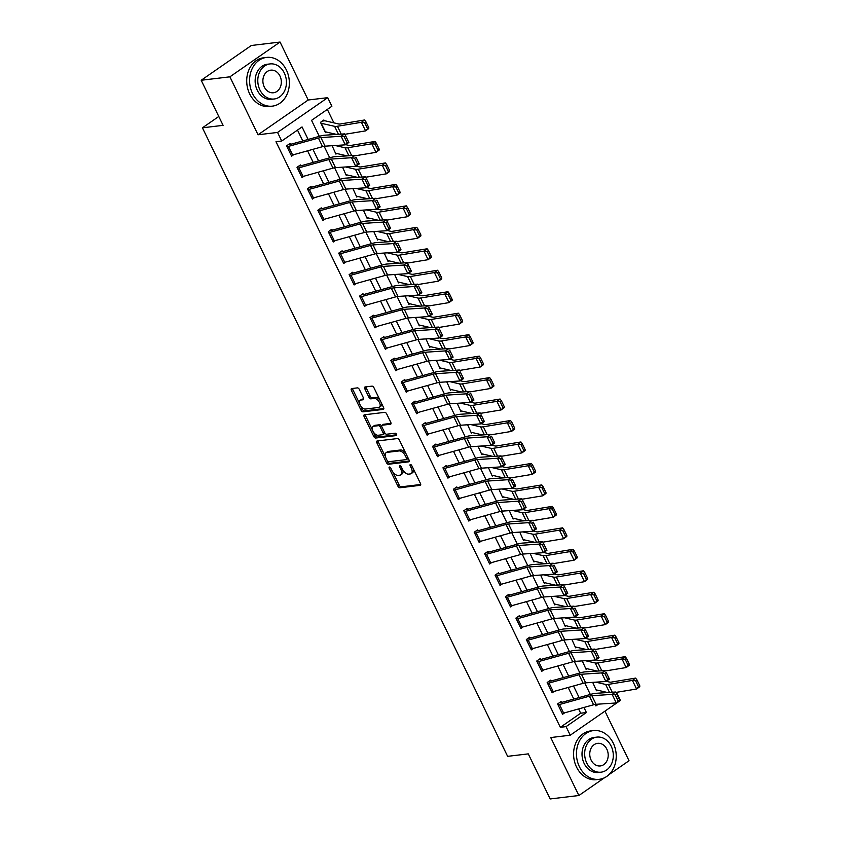 <?xml version="1.0" encoding="UTF-8"?>
<svg xmlns="http://www.w3.org/2000/svg" width="841" height="841" viewBox="0 0 841 841"><rect width="100%" height="100%" fill="white"/><g stroke="black" fill="none" stroke-linecap="round" stroke-linejoin="round"><path stroke-width="1.26" d="M389.446 467.028A1.346 0.725 -124.7 0 0 389.257 467.102A1.346 0.725 -124.7 0 0 389.236 468.3L397.93 486.214A1.924 1.041 -124.7 0 0 399.874 487.769L420.153 485.331A1.924 1.041 -124.7 0 0 420.437 485.236A1.924 1.041 -124.7 0 0 420.468 483.512L411.764 465.599A1.346 0.725 -124.7 0 0 410.408 464.516A1.346 0.725 -124.7 0 0 410.208 464.589A1.346 0.725 -124.7 0 0 410.187 465.788L411.312 468.111A6.16 3.343 -124.7 0 1 411.217 473.609A6.16 3.343 -124.7 0 1 410.334 473.935L408.642 474.135A6.16 3.343 -124.7 0 1 402.418 469.173L401.294 466.86A1.346 0.725 -124.7 0 0 399.927 465.777A1.346 0.725 -124.7 0 0 399.727 465.851A1.346 0.725 -124.7 0 0 399.706 467.049L400.842 469.362A6.16 3.343 -124.7 0 1 400.747 474.86A6.16 3.343 -124.7 0 1 399.853 475.197L398.161 475.396A6.16 3.343 -124.7 0 1 391.938 470.434L390.813 468.111A1.346 0.725 -124.7 0 0 389.446 467.028M359.338 389.436A1.924 1.041 -124.7 0 0 357.393 387.88L351.706 388.563A1.924 1.041 -124.7 0 0 351.422 388.668A1.924 1.041 -124.7 0 0 351.401 390.382L361.052 410.282A1.924 1.041 -124.7 0 0 362.997 411.827L383.286 409.399A1.924 1.041 -124.7 0 0 383.559 409.294A1.924 1.041 -124.7 0 0 383.591 407.58L373.93 387.68A1.924 1.041 -124.7 0 0 371.985 386.135L365.11 386.955A1.924 1.041 -124.7 0 0 364.836 387.06A1.924 1.041 -124.7 0 0 364.805 388.784L368.936 397.288A1.924 1.041 -124.7 0 0 370.881 398.844L374.298 398.434A5.151 2.796 -124.7 0 1 379.165 401.956A5.151 2.796 -124.7 0 1 379.417 407.181A5.151 2.796 -124.7 0 1 378.671 407.454L365.32 409.052A5.151 2.796 -124.7 0 1 360.453 405.53A5.151 2.796 -124.7 0 1 360.19 400.305A5.151 2.796 -124.7 0 1 360.936 400.032L363.165 399.769A1.924 1.041 -124.7 0 0 363.449 399.664A1.924 1.041 -124.7 0 0 363.47 397.951L359.338 389.436M201.188 80.263L251.354 45.488L280.053 42.05L229.887 76.825L201.188 80.263L223.086 125.341L202.418 127.821L507.617 756.343L528.274 753.872L550.172 798.95L578.871 795.512L550.729 737.546L570.24 735.213L566.067 726.624L560.327 727.318L275.985 141.719L281.724 141.025L277.551 132.436L327.717 97.672L331.88 106.26L311.548 120.347L319.307 136.337M229.887 76.825L258.04 134.781L277.551 132.436M377.157 440.989A1.924 1.041 -124.7 0 0 376.884 441.094A1.924 1.041 -124.7 0 0 376.852 442.808L386.513 462.697A1.924 1.041 -124.7 0 0 388.458 464.253L408.737 461.825A1.924 1.041 -124.7 0 0 409.02 461.72A1.924 1.041 -124.7 0 0 409.052 459.995L399.391 440.106A1.924 1.041 -124.7 0 0 397.446 438.56L377.157 440.989M373.782 436.49L364.121 416.6A1.924 1.041 -124.7 0 1 364.153 414.876A1.924 1.041 -124.7 0 1 364.437 414.781L384.715 412.342A1.924 1.041 -124.7 0 1 386.66 413.898L390.792 422.413A1.924 1.041 -124.7 0 1 390.76 424.127A1.924 1.041 -124.7 0 1 390.487 424.232L382.256 425.22A1.924 1.041 -124.7 0 0 381.982 425.315A1.924 1.041 -124.7 0 0 381.951 427.039L384.694 432.684A1.924 1.041 -124.7 0 0 386.639 434.229L395.207 433.21A1.346 0.725 -124.7 0 1 396.479 434.124A1.346 0.725 -124.7 0 1 396.542 435.491A1.346 0.725 -124.7 0 1 396.353 435.564L375.727 438.035A1.924 1.041 -124.7 0 1 373.782 436.49L375.139 435.554L373.478 432.127M578.871 795.512L604.427 777.788M608.916 774.677L629.026 760.737L604.952 711.15M560.327 727.318L580.668 713.221L578.587 708.942M573.793 699.05L568.169 687.475M563.365 677.583L557.741 666.009M552.947 656.117L547.323 644.542M542.519 634.661L536.894 623.076M532.101 613.194L526.477 601.609M521.672 591.728L516.048 580.143M511.254 570.261L505.63 558.676M500.826 548.795L495.202 537.21M490.398 527.328L484.784 515.743M479.98 505.861L474.356 494.277M469.551 484.395L463.938 472.81M459.133 462.928L453.509 451.354M448.705 441.462L443.091 429.888M438.287 419.995L432.663 408.421M427.859 398.529L422.245 386.955M417.441 377.062L411.817 365.488M407.012 355.596L401.399 344.022M396.595 334.129L390.97 322.555M386.166 312.663L380.542 301.089M375.748 291.196L370.124 279.622M365.32 269.73L359.696 258.155M354.902 248.263L349.278 236.689M344.474 226.797L338.849 215.222M334.056 205.33L328.432 193.756M323.627 183.864L318.003 172.289M313.209 162.397L307.585 150.823M302.781 140.931L297.514 130.082M559.475 704.516L563.649 713.094A6.865 1.587 -25.9 0 1 562.187 713.399L558.014 704.821A6.865 1.587 -25.9 0 0 559.475 704.516L589.425 696.19A9.808 2.271 154.1 0 1 591.906 695.717L612.132 694.372L615.717 692.006L595.491 693.341A14.718 3.406 -25.9 0 0 591.77 694.056L561.82 702.382L560.989 701.615L557.594 703.959L562.597 714.261L564.71 712.8M549.057 683.05L553.22 691.628A6.865 1.587 -25.9 0 1 551.759 691.933L547.596 683.355A6.865 1.587 -25.9 0 0 549.057 683.05L578.997 674.724A9.808 2.271 154.1 0 1 581.478 674.251L601.704 672.905L605.299 670.54L585.073 671.875A14.718 3.406 -25.9 0 0 581.341 672.59L551.402 680.916L550.561 680.148L547.176 682.493L552.18 692.795L554.282 691.334M538.629 661.583L542.802 670.161A6.865 1.587 -25.9 0 1 541.341 670.477L537.168 661.888A6.865 1.587 -25.9 0 0 538.629 661.583L568.579 653.257A9.808 2.271 154.1 0 1 571.06 652.784L591.286 651.439L594.871 649.073L574.645 650.408A14.718 3.406 -25.9 0 0 570.923 651.123L540.973 659.449L540.143 658.682L536.747 661.026L541.751 671.328L543.864 669.867M528.211 640.117L532.374 648.695A6.865 1.587 -25.9 0 1 530.913 649.01L526.75 640.422A6.865 1.587 -25.9 0 0 528.211 640.117L558.151 631.791A9.808 2.271 154.1 0 1 560.632 631.318L580.858 629.972L584.453 627.607L564.227 628.942A14.718 3.406 -25.9 0 0 560.495 629.657L530.555 637.983L529.714 637.215L526.329 639.559L531.333 649.862L533.436 648.4M517.783 618.65L521.956 627.228A6.865 1.587 -25.9 0 1 520.495 627.544L516.321 618.955A6.865 1.587 -25.9 0 0 517.783 618.65L547.733 610.324A9.808 2.271 154.1 0 1 550.214 609.851L570.44 608.506L574.025 606.14L553.798 607.475A14.718 3.406 -25.9 0 0 550.077 608.19L520.127 616.516L519.296 615.749L515.901 618.093L520.905 628.395L523.018 626.934M507.365 597.184L511.528 605.762A6.865 1.587 -25.9 0 1 510.067 606.077L505.893 597.488A6.865 1.587 -25.9 0 0 507.365 597.184L537.304 588.858A9.808 2.271 154.1 0 1 539.785 588.385L560.011 587.039L563.596 584.674L543.381 586.009A14.718 3.406 -25.9 0 0 539.649 586.724L509.709 595.05L508.868 594.282L505.483 596.626L510.487 606.929L512.59 605.467M496.936 575.717L501.11 584.295A6.865 1.587 -25.9 0 1 499.649 584.611L495.475 576.022A6.865 1.587 -25.9 0 0 496.936 575.717L526.876 567.391A9.808 2.271 154.1 0 1 529.367 566.918L549.593 565.572L553.178 563.207L532.952 564.553A14.718 3.406 -25.9 0 0 529.231 565.257L499.281 573.583L498.45 572.816L495.055 575.16L500.059 585.462L502.172 584.001M486.508 554.251L490.681 562.839A6.865 1.587 -25.9 0 1 489.22 563.144L485.047 554.555A6.865 1.587 -25.9 0 0 486.508 554.251L516.458 545.925A9.808 2.271 154.1 0 1 518.939 545.452L539.165 544.106L542.75 541.741L522.534 543.086A14.718 3.406 -25.9 0 0 518.802 543.791L488.863 552.117L488.022 551.349L484.637 553.693L489.641 563.996L491.743 562.534M476.09 532.784L480.264 541.373A6.865 1.587 -25.9 0 1 478.802 541.678L474.629 533.089A6.865 1.587 -25.9 0 0 476.09 532.784L506.03 524.458A9.808 2.271 154.1 0 1 508.521 523.985L528.747 522.639L532.332 520.274L512.106 521.62A14.718 3.406 -25.9 0 0 508.385 522.324L478.434 530.65L477.604 529.883L474.208 532.227L479.212 542.529L481.325 541.068M465.662 511.317L469.835 519.906A6.865 1.587 -25.9 0 1 468.374 520.211L464.2 511.622A6.865 1.587 -25.9 0 0 465.662 511.317L495.612 502.992A9.808 2.271 154.1 0 1 498.093 502.519L518.319 501.173L521.904 498.808L501.678 500.153A14.718 3.406 -25.9 0 0 497.956 500.858L468.017 509.183L467.175 508.416L463.79 510.76L468.794 521.063L470.897 519.612M455.244 489.851L459.417 498.44A6.865 1.587 -25.9 0 1 457.946 498.745L453.783 490.156A6.865 1.587 -25.9 0 0 455.244 489.851L485.183 481.525A9.808 2.271 154.1 0 1 487.675 481.052L507.901 479.706L511.486 477.341L491.26 478.687A14.718 3.406 -25.9 0 0 487.528 479.391L457.588 487.717L456.758 486.95L453.362 489.294L458.366 499.596L460.479 498.145M444.815 468.384L448.989 476.973A6.865 1.587 -25.9 0 1 447.528 477.278L443.354 468.689A6.865 1.587 -25.9 0 0 444.815 468.384L474.766 460.059A9.808 2.271 154.1 0 1 477.246 459.585L497.473 458.24L501.057 455.875L480.831 457.22A14.718 3.406 -25.9 0 0 477.11 457.925L447.16 466.25L446.329 465.483L442.944 467.827L447.948 478.13L450.051 476.679M434.398 446.918L438.56 455.507A6.865 1.587 -25.9 0 1 437.099 455.811L432.936 447.223A6.865 1.587 -25.9 0 0 434.398 446.918L464.337 438.592A9.808 2.271 154.1 0 1 466.829 438.119L487.055 436.773L490.639 434.408L470.413 435.754A14.718 3.406 -25.9 0 0 466.681 436.468L436.742 444.784L435.911 444.016L432.516 446.361L437.52 456.674L439.622 455.212M423.969 425.451L428.143 434.04A6.865 1.587 -25.9 0 1 426.681 434.345L422.508 425.756A6.865 1.587 -25.9 0 0 423.969 425.451L453.919 417.125A9.808 2.271 154.1 0 1 456.4 416.652L476.626 415.307L480.211 412.942L459.985 414.287A14.718 3.406 -25.9 0 0 456.264 415.002L426.313 423.317L425.483 422.55L422.098 424.894L427.102 435.207L429.204 433.746M413.551 403.985L417.714 412.574A6.865 1.587 -25.9 0 1 416.253 412.878L412.09 404.29A6.865 1.587 -25.9 0 0 413.551 403.985L443.491 395.659A9.808 2.271 154.1 0 1 445.982 395.186L466.198 393.84L469.793 391.475L449.567 392.821A14.718 3.406 -25.9 0 0 445.835 393.535L415.896 401.851L415.055 401.083L411.67 403.428L416.673 413.74L418.776 412.279M403.123 382.518L407.296 391.107A6.865 1.587 -25.9 0 1 405.835 391.412L401.662 382.823A6.865 1.587 -25.9 0 0 403.123 382.518L433.073 374.192A9.808 2.271 154.1 0 1 435.554 373.719L455.78 372.374L459.365 370.008L439.139 371.354A14.718 3.406 -25.9 0 0 435.417 372.069L405.467 380.384L404.637 379.617L401.252 381.961L406.245 392.274L408.358 390.813M392.705 361.052L396.868 369.641A6.865 1.587 -25.9 0 1 395.407 369.945L391.244 361.357A6.865 1.587 -25.9 0 0 392.705 361.052L422.645 352.726A9.808 2.271 154.1 0 1 425.136 352.253L445.352 350.907L448.947 348.542L428.721 349.888A14.718 3.406 -25.9 0 0 424.989 350.602L395.049 358.918L394.208 358.15L390.823 360.495L395.827 370.807L397.93 369.346M382.277 339.585L386.45 348.174A6.865 1.587 -25.9 0 1 384.989 348.479L380.815 339.89A6.865 1.587 -25.9 0 0 382.277 339.585L412.227 331.259A9.808 2.271 154.1 0 1 414.708 330.786L434.934 329.451L438.518 327.075L418.292 328.421A14.718 3.406 -25.9 0 0 414.571 329.136L384.621 337.451L383.79 336.684L380.405 339.039L385.399 349.341L387.512 347.88M371.859 318.119L376.022 326.707A6.865 1.587 -25.9 0 1 374.56 327.012L370.397 318.424A6.865 1.587 -25.9 0 0 371.859 318.119L401.798 309.793A9.808 2.271 154.1 0 1 404.279 309.32L424.505 307.985L428.101 305.609L407.874 306.954A14.718 3.406 -25.9 0 0 404.143 307.669L374.203 315.985L373.362 315.217L369.977 317.572L374.981 327.874L377.083 326.413M361.43 296.652L365.604 305.241A6.865 1.587 -25.9 0 1 364.142 305.546L359.969 296.957A6.865 1.587 -25.9 0 0 361.43 296.652L391.38 288.326A9.808 2.271 154.1 0 1 393.861 287.853L414.087 286.518L417.672 284.142L397.446 285.488A14.718 3.406 -25.9 0 0 393.725 286.203L363.775 294.518L362.944 293.751L359.549 296.106L364.552 306.408L366.665 304.947M351.012 275.186L355.175 283.774A6.865 1.587 -25.9 0 1 353.714 284.079L349.551 275.491A6.865 1.587 -25.9 0 0 351.012 275.186L380.952 266.86A9.808 2.271 154.1 0 1 383.433 266.387L403.659 265.052L407.254 262.676L387.028 264.021A14.718 3.406 -25.9 0 0 383.296 264.736L353.357 273.052L352.516 272.284L349.131 274.639L354.135 284.941L356.237 283.48M340.584 253.719L344.757 262.308A6.865 1.587 -25.9 0 1 343.296 262.613L339.123 254.024A6.865 1.587 -25.9 0 0 340.584 253.719L370.534 245.393A9.808 2.271 154.1 0 1 373.015 244.92L393.241 243.585L396.826 241.209L376.6 242.555A14.718 3.406 -25.9 0 0 372.878 243.27L342.928 251.585L342.098 250.818L338.702 253.173L343.706 263.475L345.819 262.014M330.166 232.253L334.329 240.841A6.865 1.587 -25.9 0 1 332.868 241.146L328.705 232.558A6.865 1.587 -25.9 0 0 330.166 232.253L360.106 223.927A9.808 2.271 154.1 0 1 362.587 223.454L382.813 222.119L386.397 219.743L366.182 221.088A14.718 3.406 -25.9 0 0 362.45 221.803L332.51 230.129L331.669 229.351L328.284 231.706L333.288 242.008L335.391 240.547M319.738 210.786L323.911 219.375A6.865 1.587 -25.9 0 1 322.45 219.68L318.276 211.091A6.865 1.587 -25.9 0 0 319.738 210.786L349.688 202.46A9.808 2.271 154.1 0 1 352.169 201.987L372.395 200.652L375.98 198.276L355.754 199.622A14.718 3.406 -25.9 0 0 352.032 200.337L322.082 208.663L321.251 207.885L317.856 210.239L322.86 220.542L324.973 219.081M309.32 189.32L313.483 197.908A6.865 1.587 -25.9 0 1 312.022 198.213L307.848 189.624A6.865 1.587 -25.9 0 0 309.32 189.32L339.259 181.004A9.808 2.271 154.1 0 1 341.74 180.521L361.966 179.186L365.551 176.81L345.336 178.155A14.718 3.406 -25.9 0 0 341.604 178.87L311.664 187.196L310.823 186.418L307.438 188.773L312.442 199.075L314.545 197.614M298.891 167.853L303.065 176.442A6.865 1.587 -25.9 0 1 301.604 176.747L297.43 168.158A6.865 1.587 -25.9 0 0 298.891 167.853L328.831 159.538A9.808 2.271 154.1 0 1 331.322 159.054L351.549 157.719L355.133 155.343L334.907 156.689A14.718 3.406 -25.9 0 0 331.186 157.404L301.236 165.73L300.405 164.952L297.01 167.306L302.014 177.609L304.127 176.147M288.463 146.387L292.636 154.975A6.865 1.587 -25.9 0 1 291.175 155.28L287.002 146.691A6.865 1.587 -25.9 0 0 288.463 146.387L318.413 138.071A9.808 2.271 154.1 0 1 320.894 137.588L341.12 136.253L344.705 133.887L324.489 135.222A14.718 3.406 -25.9 0 0 320.757 135.937L290.818 144.263L289.977 143.485L286.592 145.84L291.596 156.142L293.698 154.681M333.866 122.86L327.338 109.404M597.383 690.146L596.49 690.766L592.695 682.366M586.965 668.69L586.072 669.299L582.277 660.9M576.537 647.223L575.643 647.833L571.848 639.433M566.119 625.757L565.226 626.366L561.431 617.967M555.691 604.29L554.797 604.9L551.002 596.5M545.273 582.824L544.379 583.433L540.584 575.034M534.844 561.357L533.951 561.967L530.156 553.567M524.427 539.89L523.533 540.5L519.738 532.101M513.998 518.424L513.105 519.044L509.31 510.634M503.57 496.957L502.687 497.578L498.892 489.168M493.152 475.491L492.258 476.111L488.463 467.701M482.723 454.024L481.84 454.645L478.045 446.235M472.306 432.558L471.412 433.178L467.617 424.768M461.877 411.091L460.994 411.712L457.199 403.302M451.459 389.625L450.566 390.245L446.771 381.835M441.031 368.158L440.148 368.779L436.353 360.369M430.613 346.692L429.719 347.312L425.924 338.902M420.185 325.225L419.291 325.845L415.496 317.435M409.767 303.759L408.873 304.379L405.078 295.979M399.338 282.292L398.445 282.912L394.65 274.513M388.92 260.826L388.027 261.446L384.232 253.046M378.492 239.359L377.598 239.979L373.803 231.58M368.074 217.893L367.181 218.513L363.386 210.113M357.646 196.426L356.752 197.046L352.957 188.647M347.228 174.96L346.334 175.58L342.539 167.18M336.799 153.493L335.906 154.113L332.111 145.714M322.282 121.093L324.29 120.852L323.869 119.99L320.484 122.344L325.488 132.647L326.382 132.026M218.776 116.478L202.418 127.821M258.04 134.781L308.195 100.005L280.053 42.05M308.195 100.005L327.717 97.672M616.464 692.332L620.406 700.437L570.24 735.213M308.132 139.448L302.056 126.928L281.724 141.025M566.067 726.624L586.408 712.527L583.948 707.46M579.144 697.567L573.52 685.993M568.716 676.101L563.102 664.527M558.298 654.634L552.674 643.06M547.869 633.168L542.245 621.594M537.452 611.701L531.827 600.127M527.023 590.235L521.399 578.661M516.605 568.768L510.981 557.194M506.177 547.302L500.553 535.728M495.759 525.835L490.135 514.261M485.331 504.369L479.706 492.794M474.913 482.902L469.289 471.328M464.484 461.436L458.86 449.861M454.056 439.969L448.442 428.395M443.638 418.503L438.014 406.928M433.21 397.036L427.596 385.462M422.792 375.57L417.168 363.995M412.363 354.103L406.75 342.529M401.945 332.637L396.321 321.062M391.517 311.17L385.903 299.596M381.099 289.714L375.475 278.129M370.671 268.247L365.057 256.663M360.253 246.781L354.629 235.196M349.824 225.314L344.2 213.73M339.407 203.848L333.782 192.263M328.978 182.381L323.354 170.797M318.56 160.915L312.936 149.33M595.155 704.411L595.901 705.946L598.508 704.138M324.142 146.292L329.735 157.803M334.571 167.758L340.153 179.27M344.989 189.225L350.581 200.736M355.417 210.692L360.999 222.203M365.835 232.158L371.428 243.669M376.263 253.625L381.846 265.136M386.681 275.091L392.274 286.602M397.11 296.558L402.692 308.069M407.528 318.024L413.12 329.535M417.956 339.491L423.538 351.002M428.374 360.957L433.967 372.468M438.802 382.424L444.395 393.935M449.22 403.89L454.813 415.401M459.649 425.357L465.241 436.868M470.066 446.823L475.659 458.334M480.495 468.29L486.087 479.801M490.913 489.756L496.505 501.268M501.341 511.223L506.934 522.734M511.759 532.689L517.352 544.201M522.187 554.156L527.78 565.667M532.616 575.622L538.198 587.134M543.034 597.089L548.626 608.6M553.462 618.555L559.044 630.067M563.88 640.012L569.473 651.533M574.308 661.478L579.891 672.989M584.726 682.945L590.319 694.456M580.668 713.221L586.408 712.527M400.747 474.86L402.103 473.925A6.16 3.343 -124.7 0 0 402.734 469.772M411.217 473.609L412.574 472.674A6.16 3.343 -124.7 0 0 413.246 468.647M392.779 471.875L399.286 485.278A1.924 1.041 -124.7 0 0 401.231 486.823L420.731 484.49M387.638 461.299L387.869 461.762A1.924 1.041 -124.7 0 0 389.814 463.307L409.315 460.973M377.945 440.894A1.924 1.041 -124.7 0 0 378.208 441.872L385.43 456.737M387.186 460.658A1.346 0.725 -124.7 0 0 388.553 461.741L406.35 459.606A1.346 0.725 -124.7 0 0 406.55 459.533A1.346 0.725 -124.7 0 0 406.571 458.334L405.383 455.885A6.16 3.343 -124.7 0 0 399.16 450.923L386.986 452.384A6.16 3.343 -124.7 0 0 386.093 452.71A6.16 3.343 -124.7 0 0 385.998 458.208L387.186 460.658M407.706 458.671A1.346 0.725 -124.7 0 0 407.906 458.597A1.346 0.725 -124.7 0 0 408.106 458.072M405.898 453.509A6.16 3.343 -124.7 0 0 400.516 449.988L399.16 450.923M386.093 452.71L387.449 451.775A6.16 3.343 -124.7 0 1 388.342 451.449L400.516 449.988M372.479 430.077L365.478 415.654L364.121 416.6M365.215 414.687A1.924 1.041 -124.7 0 0 365.478 415.654M391.065 423.38L383.612 424.274A1.924 1.041 -124.7 0 0 383.338 424.379A1.924 1.041 -124.7 0 0 383.139 424.6M396.721 434.744L377.083 437.099L375.727 438.035M373.719 426.24A5.151 2.796 -124.7 0 0 372.983 426.513A5.151 2.796 -124.7 0 0 373.236 431.738A5.151 2.796 -124.7 0 0 378.103 435.26L382.813 434.692A1.924 1.041 -124.7 0 0 383.086 434.587A1.924 1.041 -124.7 0 0 383.118 432.873L380.374 427.228A1.924 1.041 -124.7 0 0 378.429 425.672L373.719 426.24L375.075 425.304A5.151 2.796 -124.7 0 0 374.329 425.578L372.983 426.513M384.169 433.756A1.924 1.041 -124.7 0 0 384.442 433.651A1.924 1.041 -124.7 0 0 384.726 432.747M381.698 426.219A1.924 1.041 -124.7 0 0 379.785 424.737L378.429 425.672M375.075 425.304L379.785 424.737M375.139 435.554A1.924 1.041 -124.7 0 0 377.083 437.099M360.19 400.305L361.546 399.37A5.151 2.796 -124.7 0 1 362.292 399.097L363.743 398.918M379.417 407.181L380.773 406.235A5.151 2.796 -124.7 0 0 381.362 402.986M380.069 400.327A5.151 2.796 -124.7 0 0 375.654 397.499L374.298 398.434M365.898 386.86A1.924 1.041 -124.7 0 0 366.161 387.838L370.292 396.353A1.924 1.041 -124.7 0 0 372.237 397.898L375.654 397.499M360.894 406.224L362.408 409.336A1.924 1.041 -124.7 0 0 364.353 410.892L383.853 408.547M352.484 388.468A1.924 1.041 -124.7 0 0 352.747 389.446L359.601 403.554M639.812 685.825L636.889 679.822L635.617 680.747L638.54 686.761L639.812 685.825L639.77 686.687L636.595 689.01L615.917 692.416M607.654 692.542L596.364 689.914M638.54 686.761L636.595 689.01L632.432 680.422L608.421 684.385A14.718 3.406 154.1 0 1 605.625 684.448L595.785 682.156M635.617 680.747L632.432 680.422L635.596 678.098L636.889 679.822M606.193 681.284L609.736 682.104A9.808 2.271 -25.9 0 0 611.596 682.062L635.596 678.098M561.41 702.466L559.402 702.708M616.632 693.909L619.891 700.595L616.295 702.96L612.132 694.372L615.192 694.855L618.114 700.868L619.544 699.922L616.632 693.909L615.192 694.855M563.649 713.094L593.588 704.779A9.808 2.271 154.1 0 1 596.08 704.295L616.295 702.96L618.114 700.868M619.891 700.595L619.544 699.922M629.383 664.358L626.471 658.356L625.199 659.281L628.111 665.294L629.383 664.358L629.352 665.22L626.177 667.544L605.499 670.95M597.226 671.076L585.946 668.448M628.111 665.294L626.177 667.544L622.004 658.955L598.004 662.918A14.718 3.406 154.1 0 1 595.207 662.981L585.357 660.7M625.199 659.281L622.004 658.955L625.178 656.632L626.471 658.356M595.764 659.817L599.307 660.648A9.808 2.271 -25.9 0 0 601.178 660.595L625.178 656.632M618.965 642.902L616.043 636.889L614.771 637.814L617.693 643.828L618.965 642.902L618.923 643.754L615.749 646.077L595.071 649.483M586.808 649.609L575.517 646.981M617.693 643.828L615.749 646.077L611.586 637.489L587.575 641.452A14.718 3.406 154.1 0 1 584.779 641.515L574.939 639.234M614.771 637.814L611.586 637.489L614.75 635.165L616.043 636.889M585.347 638.351L588.889 639.181A9.808 2.271 -25.9 0 0 590.75 639.128L614.75 635.165M608.537 621.436L605.615 615.423L604.353 616.348L607.265 622.361L608.537 621.436L608.495 622.287L605.331 624.611L584.653 628.017M576.379 628.143L565.089 625.515M607.265 622.361L605.331 624.611L601.157 616.022L577.157 619.985A14.718 3.406 154.1 0 1 574.361 620.048L564.511 617.767M604.353 616.348L601.157 616.022L604.332 613.699L605.615 615.423M574.918 616.884L578.461 617.715A9.808 2.271 -25.9 0 0 580.332 617.662L604.332 613.699M550.981 681L548.984 681.242M606.203 672.443L609.462 679.129L605.877 681.494L601.704 672.905L604.774 673.389L607.686 679.402L609.126 678.456L606.203 672.443L604.774 673.389M553.22 691.628L583.17 683.312A9.808 2.271 154.1 0 1 585.651 682.829L605.877 681.494L607.686 679.402M609.462 679.129L609.126 678.456M540.553 659.533L538.555 659.775M595.785 650.976L599.044 657.662L595.449 660.027L591.286 651.439L594.345 651.922L597.268 657.935L598.697 656.989L595.785 650.976L594.345 651.922M542.802 670.161L572.742 661.846A9.808 2.271 154.1 0 1 575.233 661.362L595.449 660.027L597.268 657.935M599.044 657.662L598.697 656.989M530.135 638.067L528.137 638.308M585.357 629.51L588.616 636.195L585.031 638.561L580.858 629.972L583.927 630.456L586.839 636.469L588.279 635.523L585.357 629.51L583.927 630.456M532.374 648.695L562.324 640.379A9.808 2.271 154.1 0 1 564.805 639.896L585.031 638.561L586.839 636.469M588.616 636.195L588.279 635.523M598.119 599.969L595.197 593.956L593.925 594.881L596.847 600.894L598.119 599.969L598.077 600.821L594.902 603.144L574.224 606.55M565.961 606.676L554.671 604.048M596.847 600.894L594.902 603.144L590.729 594.555L566.729 598.519A14.718 3.406 154.1 0 1 563.933 598.582L554.093 596.301M593.925 594.881L590.729 594.555L593.904 592.232L595.197 593.956M564.5 595.417L568.043 596.248A9.808 2.271 -25.9 0 0 569.904 596.195L593.904 592.232M519.706 616.6L517.709 616.842M574.939 608.043L578.198 614.729L574.603 617.094L570.44 608.506L573.499 608.989L576.421 615.002L577.851 614.056L574.939 608.043L573.499 608.989M521.956 627.228L551.896 618.913A9.808 2.271 154.1 0 1 554.377 618.44L574.603 617.094L576.421 615.002M578.198 614.729L577.851 614.056M579.396 766.708A24.526 19.816 83.2 0 0 599.265 779.313A24.526 19.816 83.2 0 0 613.289 743.213A24.526 19.816 83.2 0 0 593.42 730.598A24.526 19.816 83.2 0 0 579.396 766.708M593.42 730.598L590.55 730.945A24.526 19.816 83.2 0 0 576.527 767.045A24.526 19.816 83.2 0 0 596.395 779.66L599.265 779.313M601.084 772.175L598.445 772.49A17.661 14.276 -96.8 0 1 584.138 763.418A17.661 14.276 -96.8 0 1 594.24 737.42L596.879 737.105A17.661 14.276 83.2 0 0 586.787 763.102A17.661 14.276 83.2 0 0 601.084 772.175A17.661 14.276 83.2 0 0 611.186 746.188A17.661 14.276 83.2 0 0 596.879 737.105M606.845 749.194A11.385 9.198 83.2 0 0 597.625 743.339A11.385 9.198 83.2 0 0 591.118 760.096A11.385 9.198 83.2 0 0 600.337 765.941A11.385 9.198 83.2 0 0 606.845 749.194M252.521 93.519A24.526 19.816 83.2 0 0 272.389 106.134A24.526 19.816 83.2 0 0 286.413 70.034A24.526 19.816 83.2 0 0 266.544 57.419A24.526 19.816 83.2 0 0 252.521 93.519M266.544 57.419L263.675 57.766A24.526 19.816 83.2 0 0 249.651 93.866A24.526 19.816 83.2 0 0 269.519 106.481L272.389 106.134M274.208 98.996L271.569 99.312A17.661 14.276 -96.8 0 1 257.262 90.239A17.661 14.276 -96.8 0 1 267.364 64.242L270.003 63.927A17.661 14.276 83.2 0 0 259.901 89.913A17.661 14.276 83.2 0 0 274.208 98.996A17.661 14.276 83.2 0 0 284.311 72.999A17.661 14.276 83.2 0 0 270.003 63.927M279.969 76.005A11.385 9.198 83.2 0 0 270.749 70.16A11.385 9.198 83.2 0 0 264.242 86.907A11.385 9.198 83.2 0 0 273.462 92.762A11.385 9.198 83.2 0 0 279.969 76.005M587.691 578.503L584.768 572.49L583.507 573.415L586.419 579.428L587.691 578.503L587.649 579.354L584.484 581.678L563.806 585.084M555.533 585.21L544.243 582.582M586.419 579.428L584.484 581.678L580.311 573.089L556.311 577.052A14.718 3.406 154.1 0 1 553.515 577.115L543.664 574.834M583.507 573.415L580.311 573.089L583.486 570.776L584.768 572.49M554.072 573.951L557.615 574.781A9.808 2.271 -25.9 0 0 559.486 574.729L583.486 570.776M577.273 557.036L574.35 551.023L573.078 551.948L576.001 557.961L577.273 557.036L577.231 557.888L574.056 560.211L553.378 563.617M545.115 563.743L533.825 561.115M576.001 557.961L574.056 560.211L569.883 551.622L545.883 555.586A14.718 3.406 154.1 0 1 543.086 555.649L533.247 553.367M573.078 551.948L569.883 551.622L573.057 549.31L574.35 551.023M543.654 552.484L547.197 553.315A9.808 2.271 -25.9 0 0 549.057 553.262L573.057 549.31M566.845 535.57L563.922 529.557L562.661 530.482L565.572 536.495L566.845 535.57L566.802 536.421L563.638 538.745L542.96 542.151M534.687 542.277L523.396 539.649M565.572 536.495L563.638 538.745L559.465 530.156L535.465 534.119A14.718 3.406 154.1 0 1 532.658 534.182L522.818 531.901M562.661 530.482L559.465 530.156L562.64 527.843L563.922 529.557M533.226 531.018L536.768 531.848A9.808 2.271 -25.9 0 0 538.639 531.796L562.64 527.843M556.416 514.103L553.504 508.09L552.232 509.015L555.155 515.028L556.416 514.103L556.385 514.955L553.21 517.278L532.532 520.684M524.269 520.81L512.978 518.182M555.155 515.028L553.21 517.278L549.036 508.689L525.036 512.653A14.718 3.406 154.1 0 1 522.24 512.716L512.4 510.434M552.232 509.015L549.036 508.689L552.211 506.377L553.504 508.09M522.808 509.551L526.35 510.382A9.808 2.271 -25.9 0 0 528.211 510.329L552.211 506.377M545.998 492.637L543.076 486.624L541.814 487.549L544.726 493.562L545.998 492.637L545.956 493.488L542.781 495.812L522.114 499.218M513.84 499.344L502.55 496.716M544.726 493.562L542.781 495.812L538.618 487.223L514.618 491.186A14.718 3.406 154.1 0 1 511.812 491.249L501.972 488.968M541.814 487.549L538.618 487.223L541.793 484.91L543.076 486.624M512.379 488.085L515.922 488.915A9.808 2.271 -25.9 0 0 517.793 488.863L541.793 484.91M509.289 595.134L507.281 595.375M564.511 586.576L567.77 593.262L564.185 595.628L560.011 587.039L563.081 587.533L565.993 593.536L567.433 592.59L564.511 586.576L563.081 587.533M511.528 605.762L541.478 597.446A9.808 2.271 154.1 0 1 543.959 596.973L564.185 595.628L565.993 593.536M567.77 593.262L567.433 592.59M498.86 573.667L496.863 573.909M554.093 565.11L557.352 571.796L553.756 574.161L549.593 565.572L552.653 566.067L555.575 572.069L557.005 571.123L554.093 565.11L552.653 566.067M501.11 584.295L531.049 575.98A9.808 2.271 154.1 0 1 533.53 575.507L553.756 574.161L555.575 572.069M557.352 571.796L557.005 571.123M488.442 552.201L486.434 552.442M543.664 543.643L546.923 550.329L543.339 552.695L539.165 544.106L542.235 544.6L545.147 550.603L546.587 549.657L543.664 543.643L542.235 544.6M490.681 562.839L520.632 554.513A9.808 2.271 154.1 0 1 523.113 554.04L543.339 552.695L545.147 550.603M546.923 550.329L546.587 549.657M478.014 530.734L476.017 530.976M533.236 522.177L536.495 528.863L532.91 531.228L528.747 522.639L531.806 523.134L534.729 529.136L536.159 528.19L533.236 522.177L531.806 523.134M480.264 541.373L510.203 533.047A9.808 2.271 154.1 0 1 512.684 532.574L532.91 531.228L534.729 529.136M536.495 528.863L536.159 528.19M467.596 509.268L465.588 509.509M522.818 500.721L526.077 507.396L522.492 509.762L518.319 501.173L521.378 501.667L524.3 507.67L525.741 506.724L522.818 500.721L521.378 501.667M469.835 519.906L499.785 511.58A9.808 2.271 154.1 0 1 502.266 511.107L522.492 509.762L524.3 507.67M526.077 507.396L525.741 506.724M535.57 471.17L532.658 465.157L531.386 466.082L534.308 472.095L535.57 471.17L535.538 472.022L532.364 474.345L511.685 477.762M503.423 477.877L492.132 475.249M534.308 472.095L532.364 474.345L528.19 465.756L504.19 469.72A14.718 3.406 154.1 0 1 501.394 469.793L491.554 467.501M531.386 466.082L528.19 465.756L531.365 463.444L532.658 465.157M501.951 466.618L505.494 467.449A9.808 2.271 -25.9 0 0 507.365 467.396L531.365 463.444M457.168 487.801L455.17 488.043M512.39 479.254L515.649 485.93L512.064 488.295L507.901 479.706L510.96 480.2L513.883 486.203L515.312 485.257L512.39 479.254L510.96 480.2M459.417 498.44L489.357 490.114A9.808 2.271 154.1 0 1 491.838 489.641L512.064 488.295L513.883 486.203M515.649 485.93L515.312 485.257M525.152 449.704L522.229 443.691L520.968 444.616L523.88 450.629L525.152 449.704L525.11 450.555L521.935 452.879L501.257 456.295M492.994 456.411L481.704 453.783M523.88 450.629L521.935 452.879L517.772 444.29L493.772 448.253A14.718 3.406 154.1 0 1 490.965 448.327L481.126 446.035M520.968 444.616L517.772 444.29L520.947 441.977L522.229 443.691M491.533 445.152L495.076 445.982A9.808 2.271 -25.9 0 0 496.936 445.93L520.947 441.977M446.75 466.345L444.742 466.576M501.972 457.788L505.231 464.463L501.646 466.829L497.473 458.24L500.532 458.734L503.454 464.737L504.894 463.79L501.972 457.788L500.532 458.734M448.989 476.973L478.928 468.647A9.808 2.271 154.1 0 1 481.42 468.174L501.646 466.829L503.454 464.737M505.231 464.463L504.894 463.79M514.724 428.237L511.812 422.224L510.54 423.149L513.462 429.162L514.724 428.237L514.692 429.099L511.517 431.412L490.839 434.829M482.576 434.944L471.286 432.316M513.462 429.162L511.517 431.412L507.344 422.823L483.344 426.786A14.718 3.406 154.1 0 1 480.547 426.86L470.708 424.568M510.54 423.149L507.344 422.823L510.519 420.511L511.812 422.224M481.105 423.685L484.647 424.516A9.808 2.271 -25.9 0 0 486.519 424.463L510.519 420.511M436.321 444.878L434.324 445.11M491.543 436.321L494.802 442.997L491.218 445.362L487.055 436.773L490.114 437.267L493.026 443.27L494.466 442.324L491.543 436.321L490.114 437.267M438.56 455.507L468.511 447.181A9.808 2.271 154.1 0 1 470.992 446.708L491.218 445.362L493.026 443.27M494.802 442.997L494.466 442.324M504.306 406.771L501.383 400.758L500.111 401.683L503.034 407.696L504.306 406.771L504.264 407.633L501.089 409.945L480.411 413.362M472.148 413.478L460.857 410.85M503.034 407.696L501.089 409.945L496.926 401.357L472.926 405.32A14.718 3.406 154.1 0 1 470.119 405.394L460.279 403.102M500.111 401.683L496.926 401.357L500.101 399.044L501.383 400.758M470.687 402.229L474.229 403.049A9.808 2.271 -25.9 0 0 476.09 402.997L500.101 399.044M425.903 423.412L423.896 423.643M481.126 414.855L484.384 421.53L480.8 423.896L476.626 415.307L479.685 415.801L482.608 421.804L484.038 420.857L481.126 414.855L479.685 415.801M428.143 434.04L458.082 425.714A9.808 2.271 154.1 0 1 460.574 425.241L480.8 423.896L482.608 421.804M484.384 421.53L484.038 420.857M493.877 385.304L490.965 379.291L489.693 380.216L492.616 386.229L493.877 385.304L493.846 386.166L490.671 388.479L469.993 391.895M461.73 392.011L450.44 389.383M492.616 386.229L490.671 388.479L486.497 379.89L462.497 383.853A14.718 3.406 154.1 0 1 459.701 383.927L449.851 381.635M489.693 380.216L486.497 379.89L489.672 377.577L490.965 379.291M460.258 380.763L463.801 381.583A9.808 2.271 -25.9 0 0 465.672 381.53L489.672 377.577M415.475 401.945L413.478 402.177M470.697 393.388L473.956 400.064L470.371 402.429L466.198 393.84L469.267 394.334L472.179 400.348L473.62 399.391L470.697 393.388L469.267 394.334M417.714 412.574L447.664 404.248A9.808 2.271 154.1 0 1 450.145 403.775L470.371 402.429L472.179 400.348M473.956 400.064L473.62 399.391M483.459 363.838L480.537 357.824L479.265 358.75L482.187 364.763L483.459 363.838L483.417 364.7L480.243 367.012L459.564 370.429M451.302 370.545L440.011 367.916M482.187 364.763L480.243 367.012L476.08 358.424L452.069 362.387A14.718 3.406 154.1 0 1 449.273 362.46L439.433 360.169M479.265 358.75L476.08 358.424L479.254 356.111L480.537 357.824M449.84 359.296L453.383 360.116A9.808 2.271 -25.9 0 0 455.244 360.074L479.254 356.111M405.057 380.479L403.049 380.71M460.279 371.922L463.538 378.597L459.953 380.962L455.78 372.374L458.839 372.868L461.762 378.881L463.191 377.924L460.279 371.922L458.839 372.868M407.296 391.107L437.236 382.781A9.808 2.271 154.1 0 1 439.727 382.308L459.953 380.962L461.762 378.881M463.538 378.597L463.191 377.924M473.031 342.371L470.119 336.358L468.847 337.283L471.769 343.296L473.031 342.371L472.999 343.233L469.825 345.546L449.147 348.962M440.884 349.078L429.593 346.45M471.769 343.296L469.825 345.546L465.651 336.957L441.651 340.92A14.718 3.406 154.1 0 1 438.855 340.994L429.005 338.702M468.847 337.283L465.651 336.957L468.826 334.644L470.119 336.358M439.412 337.83L442.955 338.65A9.808 2.271 -25.9 0 0 444.826 338.608L468.826 334.644M462.613 320.905L459.691 314.891L458.419 315.817L461.341 321.83L462.613 320.905L462.571 321.767L459.396 324.079L438.718 327.496M430.455 327.612L419.165 324.983M461.341 321.83L459.396 324.079L455.233 315.491L431.223 319.454A14.718 3.406 154.1 0 1 428.426 319.527L418.587 317.236M458.419 315.817L455.233 315.491L458.398 313.178L459.691 314.891M428.994 316.363L432.537 317.183A9.808 2.271 -25.9 0 0 434.398 317.141L458.398 313.178M452.185 299.438L449.273 293.425L448.001 294.35L450.913 300.363L452.185 299.438L452.153 300.3L448.978 302.613L428.3 306.029M420.027 306.145L408.747 303.517M450.913 300.363L448.978 302.613L444.805 294.024L420.805 297.987A14.718 3.406 154.1 0 1 418.009 298.061L408.158 295.769M448.001 294.35L444.805 294.024L447.98 291.711L449.273 293.425M418.566 294.897L422.108 295.717A9.808 2.271 -25.9 0 0 423.98 295.675L447.98 291.711M441.767 277.972L438.844 271.958L437.572 272.883L440.495 278.897L441.767 277.972L441.725 278.834L438.55 281.146L417.872 284.563M409.609 284.679L398.319 282.05M440.495 278.897L438.55 281.146L434.387 272.558L410.376 276.521A14.718 3.406 154.1 0 1 407.58 276.594L397.74 274.303M437.572 272.883L434.387 272.558L437.551 270.245L438.844 271.958M408.148 273.43L411.691 274.25A9.808 2.271 -25.9 0 0 413.551 274.208L437.551 270.245M431.338 256.505L428.426 250.492L427.154 251.427L430.066 257.43L431.338 256.505L431.307 257.367L428.132 259.68L407.454 263.096M399.181 263.212L387.89 260.594M430.066 257.43L428.132 259.68L423.959 251.102L399.959 255.054A14.718 3.406 154.1 0 1 397.162 255.128L387.312 252.836M427.154 251.427L423.959 251.102L427.133 248.778L428.426 250.492M397.719 251.964L401.262 252.784A9.808 2.271 -25.9 0 0 403.133 252.742L427.133 248.778M420.921 235.038L417.998 229.025L416.726 229.961L419.648 235.964L420.921 235.038L420.878 235.901L417.704 238.213L397.026 241.63M388.763 241.745L377.472 239.128M419.648 235.964L417.704 238.213L413.541 229.635L389.53 233.588A14.718 3.406 154.1 0 1 386.734 233.661L376.894 231.37M416.726 229.961L413.541 229.635L416.705 227.312L417.998 229.025M387.302 230.497L390.844 231.317A9.808 2.271 -25.9 0 0 392.705 231.275L416.705 227.312M410.492 213.572L407.57 207.559L406.308 208.494L409.22 214.497L410.492 213.572L410.45 214.434L407.286 216.747L386.608 220.163M378.334 220.279L367.044 217.661M409.22 214.497L407.286 216.747L403.112 208.169L379.112 212.121A14.718 3.406 154.1 0 1 376.316 212.195L366.466 209.903M406.308 208.494L403.112 208.169L406.287 205.845L407.57 207.559M376.873 209.031L380.416 209.851A9.808 2.271 -25.9 0 0 382.287 209.808L406.287 205.845M400.074 192.105L397.152 186.092L395.88 187.028L398.802 193.031L400.074 192.105L400.032 192.967L396.857 195.28L376.179 198.697M367.916 198.812L356.626 196.195M398.802 193.031L396.857 195.28L392.684 186.702L368.684 190.655A14.718 3.406 154.1 0 1 365.888 190.728L356.048 188.437M395.88 187.028L392.684 186.702L395.859 184.379L397.152 186.092M366.455 187.564L369.998 188.384A9.808 2.271 -25.9 0 0 371.859 188.342L395.859 184.379M394.629 359.012L392.631 359.244M449.851 350.455L453.11 357.131L449.525 359.496L445.352 350.907L448.421 351.401L451.333 357.414L452.773 356.458L449.851 350.455L448.421 351.401M396.868 369.641L426.818 361.315A9.808 2.271 154.1 0 1 429.299 360.842L449.525 359.496L451.333 357.414M453.11 357.131L452.773 356.458M384.211 337.546L382.203 337.788M439.433 328.989L442.692 335.664L439.097 338.029L434.934 329.451L437.993 329.935L440.915 335.948L442.345 335.002L439.433 328.989L437.993 329.935M386.45 348.174L416.39 339.848A9.808 2.271 154.1 0 1 418.881 339.375L439.097 338.029L440.915 335.948M442.692 335.664L442.345 335.002M373.782 316.079L371.785 316.321M429.005 307.522L432.263 314.198L428.679 316.563L424.505 307.985L427.575 308.468L430.487 314.481L431.927 313.535L429.005 307.522L427.575 308.468M376.022 326.707L405.972 318.382A9.808 2.271 154.1 0 1 408.453 317.909L428.679 316.563L430.487 314.481M432.263 314.198L431.927 313.535M363.365 294.613L361.357 294.855M418.587 286.056L421.846 292.731L418.25 295.096L414.087 286.518L417.147 287.002L420.069 293.015L421.499 292.069L418.587 286.056L417.147 287.002M365.604 305.241L395.543 296.915A9.808 2.271 154.1 0 1 398.035 296.442L418.25 295.096L420.069 293.015M421.846 292.731L421.499 292.069M352.936 273.146L350.939 273.388M408.158 264.589L411.417 271.265L407.832 273.63L403.659 265.052L406.729 265.535L409.641 271.548L411.081 270.602L408.158 264.589L406.729 265.535M355.175 283.774L385.125 275.449A9.808 2.271 154.1 0 1 387.606 274.975L407.832 273.63L409.641 271.548M411.417 271.265L411.081 270.602M342.508 251.68L340.51 251.922M397.74 243.123L400.999 249.798L397.404 252.163L393.241 243.585L396.3 244.069L399.223 250.082L400.652 249.136L397.74 243.123L396.3 244.069M344.757 262.308L374.697 253.982A9.808 2.271 154.1 0 1 377.189 253.509L397.404 252.163L399.223 250.082M400.999 249.798L400.652 249.136M332.09 230.213L330.093 230.455M387.312 221.656L390.571 228.332L386.986 230.697L382.813 222.119L385.882 222.602L388.794 228.615L390.235 227.669L387.312 221.656L385.882 222.602M334.329 240.841L364.279 232.515A9.808 2.271 154.1 0 1 366.76 232.042L386.986 230.697L388.794 228.615M390.571 228.332L390.235 227.669M321.661 208.747L319.664 208.989M376.894 200.19L380.153 206.865L376.558 209.23L372.395 200.652L375.454 201.136L378.376 207.149L379.806 206.203L376.894 200.19L375.454 201.136M323.911 219.375L353.851 211.049A9.808 2.271 154.1 0 1 356.332 210.576L376.558 209.23L378.376 207.149M380.153 206.865L379.806 206.203M389.646 170.639L386.723 164.626L385.462 165.561L388.374 171.564L389.646 170.639L389.604 171.501L386.44 173.814L365.761 177.23M357.488 177.346L346.198 174.728M388.374 171.564L386.44 173.814L382.266 165.235L358.266 169.188A14.718 3.406 154.1 0 1 355.459 169.262L345.619 166.97M385.462 165.561L382.266 165.235L385.441 162.912L386.723 164.626M356.027 166.097L359.57 166.917A9.808 2.271 -25.9 0 0 361.441 166.875L385.441 162.912M311.244 187.28L309.236 187.522M366.466 178.723L369.725 185.398L366.14 187.774L361.966 179.186L365.036 179.669L367.948 185.682L369.388 184.736L366.466 178.723L365.036 179.669M313.483 197.908L343.433 189.582A9.808 2.271 154.1 0 1 345.914 189.109L366.14 187.774L367.948 185.682M369.725 185.398L369.388 184.736M379.228 149.172L376.305 143.159L375.033 144.095L377.956 150.097L379.228 149.172L379.186 150.034L376.011 152.347L355.333 155.764M347.07 155.879L335.78 153.262M377.956 150.097L376.011 152.347L371.838 143.769L347.838 147.722A14.718 3.406 154.1 0 1 345.041 147.795L335.202 145.504M375.033 144.095L371.838 143.769L375.012 141.446L376.305 143.159M345.609 144.631L349.152 145.451A9.808 2.271 -25.9 0 0 351.012 145.409L375.012 141.446M300.815 165.814L298.818 166.055M356.048 157.256L359.307 163.932L355.711 166.308L351.549 157.719L354.608 158.203L357.53 164.216L358.96 163.27L356.048 157.256L354.608 158.203M303.065 176.442L333.004 168.116A9.808 2.271 154.1 0 1 335.485 167.643L355.711 166.308L357.53 164.216M359.307 163.932L358.96 163.27M368.8 127.706L365.877 121.693L364.616 122.628L367.528 128.631L368.8 127.706L368.757 128.568L365.583 130.881L344.915 134.297M336.642 134.413L325.068 131.785L320.894 123.207L334.613 126.329A14.718 3.406 154.1 0 0 337.42 126.255L361.42 122.302L364.595 119.979L365.877 121.693M324.29 120.852A6.865 1.587 154.1 0 1 325.288 120.862L338.723 123.984A9.808 2.271 -25.9 0 0 340.594 123.942L364.595 119.979M367.528 128.631L365.583 130.881L361.42 122.302L364.616 122.628M290.397 144.347L288.389 144.589M345.619 135.79L348.878 142.465L345.294 144.841L341.12 136.253L344.179 136.736L347.102 142.749L348.542 141.803L345.619 135.79L344.179 136.736M292.636 154.975L322.587 146.649A9.808 2.271 154.1 0 1 325.068 146.176L345.294 144.841L347.102 142.749M348.878 142.465L348.542 141.803M390.382 467.501L389.236 468.3M411.344 464.989L410.187 465.788M400.863 466.25L399.706 467.049M402.082 468.5L400.842 469.362M412.563 467.249L411.312 468.111M401.231 486.823L399.874 487.769M399.286 485.278L397.93 486.214M389.814 463.307L388.458 464.253M387.869 461.762L386.513 462.697M378.208 441.872L376.852 442.808M407.822 457.472L406.571 458.334M406.634 455.023L405.383 455.885M388.342 451.449L386.986 452.384M383.612 424.274L382.256 425.22M384.369 432.011L383.118 432.873M381.709 426.303L380.374 427.228M362.292 399.097L360.936 400.032M372.237 397.898L370.881 398.844M370.292 396.353L368.936 397.288M366.161 387.838L364.805 388.784M364.353 410.892L362.997 411.827M362.408 409.336L361.052 410.282M352.747 389.446L351.401 390.382M612.237 692.238L608.421 684.385M609.494 692.416L605.625 684.448M589.425 696.19L593.588 704.779M591.906 695.717L596.08 704.295M601.82 670.771L598.004 662.918M599.076 670.95L595.207 662.981M591.391 649.305L587.575 641.452M588.647 649.483L584.779 641.515M580.973 627.838L577.157 619.985M578.23 628.017L574.361 620.048M578.997 674.724L583.17 683.312M581.478 674.251L585.651 682.829M568.579 653.257L572.742 661.846M571.06 652.784L575.233 661.362M558.151 631.791L562.324 640.379M560.632 631.318L564.805 639.896M570.545 606.372L566.729 598.519M567.801 606.55L563.933 598.582M547.733 610.324L551.896 618.913M550.214 609.851L554.377 618.44M560.127 584.905L556.311 577.052M557.373 585.084L553.515 577.115M549.699 563.438L545.883 555.586M546.955 563.617L543.086 555.649M539.27 541.972L535.465 534.119M536.526 542.151L532.658 534.182M528.852 520.505L525.036 512.653M526.109 520.684L522.24 512.716M518.424 499.039L514.618 491.186M515.68 499.218L511.812 491.249M537.304 588.858L541.478 597.446M539.785 588.385L543.959 596.973M526.876 567.391L531.049 575.98M529.367 566.918L533.53 575.507M516.458 545.925L520.632 554.513M518.939 545.452L523.113 554.04M506.03 524.458L510.203 533.047M508.521 523.985L512.684 532.574M495.612 502.992L499.785 511.58M498.093 502.519L502.266 511.107M508.006 477.572L504.19 469.72M505.262 477.751L501.394 469.793M485.183 481.525L489.357 490.114M487.675 481.052L491.838 489.641M497.578 456.106L493.772 448.253M494.834 456.285L490.965 448.327M474.766 460.059L478.928 468.647M477.246 459.585L481.42 468.174M487.16 434.639L483.344 426.786M484.416 434.818L480.547 426.86M464.337 438.592L468.511 447.181M466.829 438.119L470.992 446.708M476.731 413.173L472.926 405.32M473.988 413.351L470.119 405.394M453.919 417.125L458.082 425.714M456.4 416.652L460.574 425.241M466.313 391.706L462.497 383.853M463.57 391.885L459.701 383.927M443.491 395.659L447.664 404.248M445.982 395.186L450.145 403.775M455.885 370.24L452.069 362.387M453.141 370.418L449.273 362.46M433.073 374.192L437.236 382.781M435.554 373.719L439.727 382.308M445.467 348.773L441.651 340.92M442.723 348.952L438.855 340.994M435.039 327.307L431.223 319.454M432.295 327.496L428.426 319.527M424.621 305.84L420.805 297.987M421.877 306.029L418.009 298.061M414.192 284.374L410.376 276.521M411.449 284.563L407.58 276.594M403.775 262.907L399.959 255.054M401.031 263.096L397.162 255.128M393.346 241.441L389.53 233.588M390.602 241.63L386.734 233.661M382.928 219.974L379.112 212.121M380.185 220.163L376.316 212.195M372.5 198.508L368.684 190.655M369.756 198.697L365.888 190.728M422.645 352.726L426.818 361.315M425.136 352.253L429.299 360.842M412.227 331.259L416.39 339.848M414.708 330.786L418.881 339.375M401.798 309.793L405.972 318.382M404.279 309.32L408.453 317.909M391.38 288.326L395.543 296.915M393.861 287.853L398.035 296.442M380.952 266.86L385.125 275.449M383.433 266.387L387.606 274.975M370.534 245.393L374.697 253.982M373.015 244.92L377.189 253.509M360.106 223.927L364.279 232.515M362.587 223.454L366.76 232.042M349.688 202.46L353.851 211.049M352.169 201.987L356.332 210.576M362.082 177.041L358.266 169.188M359.328 177.23L355.459 169.262M339.259 181.004L343.433 189.582M341.74 180.521L345.914 189.109M351.654 155.574L347.838 147.722M348.91 155.764L345.041 147.795M328.831 159.538L333.004 168.116M331.322 159.054L335.485 167.643M341.225 134.108L337.42 126.255M338.481 134.297L334.613 126.329M325.351 131.795L321.188 123.207M318.413 138.071L322.587 146.649M320.894 137.588L325.068 146.176M407.906 458.597L406.55 459.533M383.338 424.379L381.982 425.315M384.442 433.651L383.086 434.587"/></g></svg>
